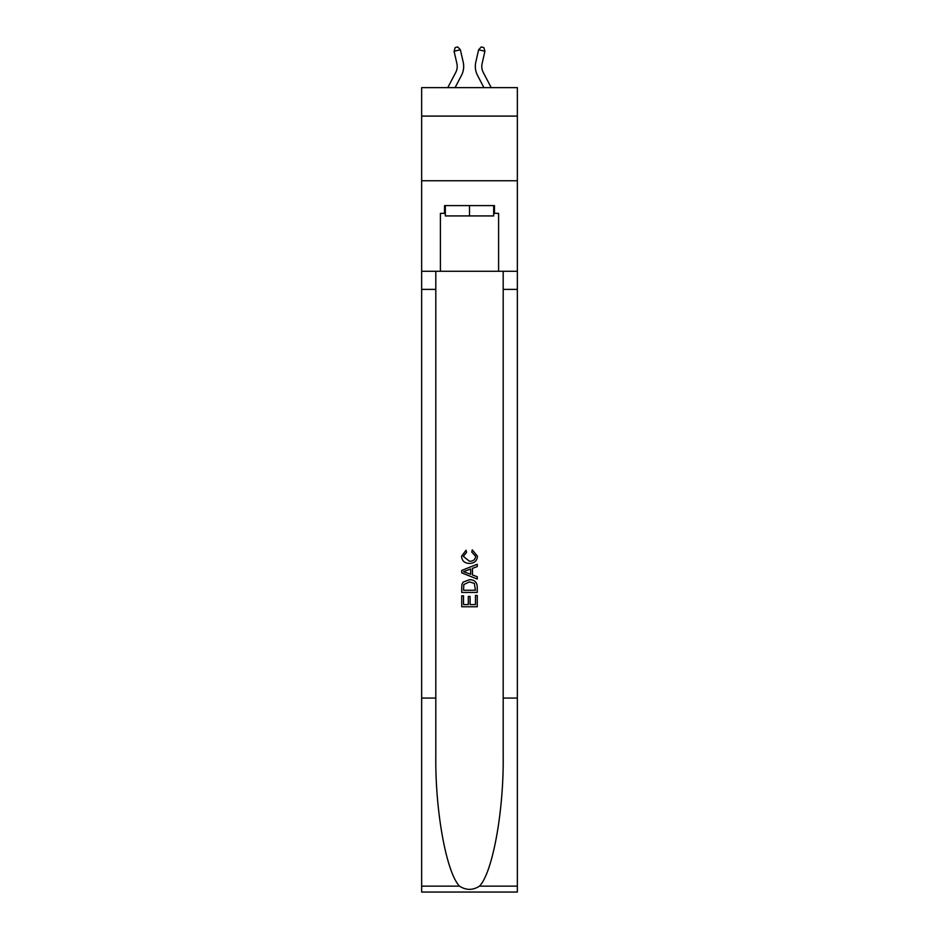 <?xml version="1.0" encoding="UTF-8"?>
<svg xmlns="http://www.w3.org/2000/svg" width="939" height="939" viewBox="0 0 939 939"><rect width="100%" height="100%" fill="white"/><g stroke="black" fill="none" stroke-linecap="round" stroke-linejoin="round"><path stroke-width="1.41" d="M517.354 116.096L517.354 87.644L421.646 87.644L421.646 116.096L517.354 116.096L517.354 180.758L421.646 180.758L421.646 116.096M456.894 63.559A12.935 12.935 -13.8 0 1 455.732 72.432A12.935 12.935 -13.8 0 0 456.894 63.559A12.935 12.935 -13.8 0 1 455.732 72.432A12.935 12.935 -13.8 0 0 456.894 63.559A12.935 12.935 -13.8 0 1 455.732 72.432A12.935 12.935 -13.8 0 0 456.894 63.559A12.935 12.935 -13.8 0 1 455.732 72.432A12.935 12.935 -13.8 0 0 456.894 63.559A12.935 12.935 -13.8 0 1 455.732 72.432A12.935 12.935 -13.8 0 0 456.894 63.559A12.935 12.935 -13.8 0 1 455.732 72.432A12.935 12.935 -13.8 0 0 456.894 63.559A12.935 12.935 -13.8 0 1 455.732 72.432A12.935 12.935 -13.8 0 0 456.894 63.559A12.935 12.935 -13.8 0 1 455.732 72.432A12.935 12.935 -13.8 0 0 456.894 63.559A12.935 12.935 -13.8 0 1 455.732 72.432A12.935 12.935 -13.8 0 0 456.894 63.559A12.935 12.935 -13.8 0 1 455.732 72.432A12.935 12.935 -13.8 0 0 456.894 63.559A12.935 12.935 -13.8 0 1 455.732 72.432A12.935 12.935 -13.8 0 0 456.894 63.559A12.935 12.935 -13.8 0 1 455.732 72.432A12.935 12.935 -13.8 0 0 456.894 63.559A12.935 12.935 -13.8 0 1 455.732 72.432A12.935 12.935 -13.8 0 0 456.894 63.559A12.935 12.935 -13.8 0 1 455.732 72.432A12.935 12.935 -13.8 0 0 456.894 63.559A12.935 12.935 -13.8 0 1 455.732 72.432A12.935 12.935 -13.8 0 0 456.894 63.559A12.935 12.935 -13.8 0 1 455.732 72.432A12.935 12.935 -13.8 0 0 456.894 63.559A12.935 12.935 -13.8 0 1 455.732 72.432A12.935 12.935 -13.8 0 0 456.894 63.559A12.935 12.935 -13.8 0 1 455.732 72.432A12.935 12.935 -13.8 0 0 456.894 63.559A12.935 12.935 -13.8 0 1 455.732 72.432A12.935 12.935 -13.8 0 0 456.894 63.559A12.935 12.935 -13.8 0 1 455.732 72.432A12.935 12.935 -13.8 0 0 456.894 63.559A12.935 12.935 -13.8 0 1 455.732 72.432A12.935 12.935 -13.8 0 0 456.894 63.559A12.935 12.935 -13.8 0 1 455.732 72.432L447.774 87.644L455.732 72.432A12.935 12.935 -35.4 0 0 456.894 63.559L454.077 51.234L455.227 47.525L457.751 46.95L460.392 49.802L463.197 62.127A19.402 19.402 166.2 0 1 461.46 75.437L455.075 87.644M491.226 87.644L483.268 72.432A12.935 12.935 35.4 0 1 482.106 63.559L484.923 51.234L478.608 49.802L475.803 62.127A19.402 19.402 -166.2 0 0 477.54 75.437L483.925 87.644M493.679 205.594L493.679 215.935L445.321 215.935L445.321 205.594M469.5 205.594L469.5 215.935M475.463 595.432L475.463 604.587L470.087 604.587L475.463 604.587L475.463 595.432L477.258 595.432L477.258 606.77L461.73 606.77L461.73 595.831L461.73 606.77M468.303 596.429L468.303 604.587L463.526 604.587L468.303 604.587L468.303 596.429L470.087 596.429L470.087 604.587M463.068 582.145L461.953 584.398L463.068 582.145L469.406 579.715C474.371 579.692 476.989 582.086 477.258 586.887L477.258 592.45L461.73 592.45L461.73 587.145L461.73 592.45M472.282 549.867L471.777 552.062L472.282 549.867L477.446 556.205C477.035 560.97 474.336 563.365 469.383 563.4L469.383 563.4C464.605 563.294 462 560.912 461.53 556.252L466.049 550.266L466.519 552.461L463.326 556.358L469.371 561.205C472.998 561.405 475.099 559.797 475.662 556.404L471.777 552.062M479.5 886.146L517.354 886.146L517.354 892.05L421.646 892.05L421.646 698.064L435.813 698.064L435.813 755.731C435.121 810.862 446.307 872.437 459.5 886.146C466.155 890.407 472.833 890.407 479.5 886.146C492.693 872.437 503.879 810.862 503.187 755.731L503.187 271.289M461.73 570.419L461.73 572.884L477.258 579.046L461.73 572.884L461.73 570.419L477.258 564.257L461.73 570.419M503.187 698.064L517.354 698.064L517.354 180.758M421.646 698.064L421.646 180.758M435.813 271.289L435.813 698.064M517.354 886.146L517.354 698.064M421.646 271.289L440.403 271.289L440.403 213.353L445.321 213.353M493.679 213.353L494.466 213.353L494.466 205.594L444.534 205.594L444.534 213.353M494.466 213.353L498.597 213.353L498.597 271.289L517.354 271.289M440.403 271.289L498.597 271.289M477.258 564.257L477.258 566.581L472.481 568.341L472.481 574.961L477.258 576.734L477.258 579.046M466.39 572.72L470.685 574.304L470.685 569.011L463.526 571.651L466.39 572.72M470.685 569.011L470.685 574.304M461.73 587.145L461.953 584.398M474.359 583.389L475.463 590.255L474.359 583.389L469.371 581.898L463.843 584.551L463.526 590.255L475.463 590.255L463.526 590.255M461.73 595.831L463.526 595.831L463.526 604.587M454.077 51.234L460.392 49.802L463.197 62.127M483.268 72.432A12.935 12.935 13.8 0 1 482.106 63.559A12.935 12.935 13.8 0 0 483.268 72.432A12.935 12.935 13.8 0 1 482.106 63.559A12.935 12.935 13.8 0 0 483.268 72.432A12.935 12.935 13.8 0 1 482.106 63.559A12.935 12.935 13.8 0 0 483.268 72.432A12.935 12.935 13.8 0 1 482.106 63.559A12.935 12.935 13.8 0 0 483.268 72.432A12.935 12.935 13.8 0 1 482.106 63.559A12.935 12.935 13.8 0 0 483.268 72.432A12.935 12.935 13.8 0 1 482.106 63.559A12.935 12.935 13.8 0 0 483.268 72.432A12.935 12.935 13.8 0 1 482.106 63.559A12.935 12.935 13.8 0 0 483.268 72.432A12.935 12.935 13.8 0 1 482.106 63.559A12.935 12.935 13.8 0 0 483.268 72.432A12.935 12.935 13.8 0 1 482.106 63.559A12.935 12.935 13.8 0 0 483.268 72.432A12.935 12.935 13.8 0 1 482.106 63.559A12.935 12.935 13.8 0 0 483.268 72.432A12.935 12.935 13.8 0 1 482.106 63.559A12.935 12.935 13.8 0 0 483.268 72.432A12.935 12.935 13.8 0 1 482.106 63.559A12.935 12.935 13.8 0 0 483.268 72.432A12.935 12.935 13.8 0 1 482.106 63.559A12.935 12.935 13.8 0 0 483.268 72.432A12.935 12.935 13.8 0 1 482.106 63.559A12.935 12.935 13.8 0 0 483.268 72.432A12.935 12.935 13.8 0 1 482.106 63.559A12.935 12.935 13.8 0 0 483.268 72.432A12.935 12.935 13.8 0 1 482.106 63.559A12.935 12.935 13.8 0 0 483.268 72.432A12.935 12.935 13.8 0 1 482.106 63.559A12.935 12.935 13.8 0 0 483.268 72.432A12.935 12.935 13.8 0 1 482.106 63.559A12.935 12.935 13.8 0 0 483.268 72.432A12.935 12.935 13.8 0 1 482.106 63.559A12.935 12.935 13.8 0 0 483.268 72.432A12.935 12.935 13.8 0 1 482.106 63.559A12.935 12.935 13.8 0 0 483.268 72.432A12.935 12.935 13.8 0 1 482.106 63.559A12.935 12.935 13.8 0 0 483.268 72.432A12.935 12.935 13.8 0 1 482.106 63.559M484.923 51.234L483.773 47.525L481.249 46.95L478.608 49.802L475.803 62.127M503.187 289.388L517.354 289.388M435.813 289.388L421.646 289.388M421.646 886.146L459.5 886.146"/></g></svg>
